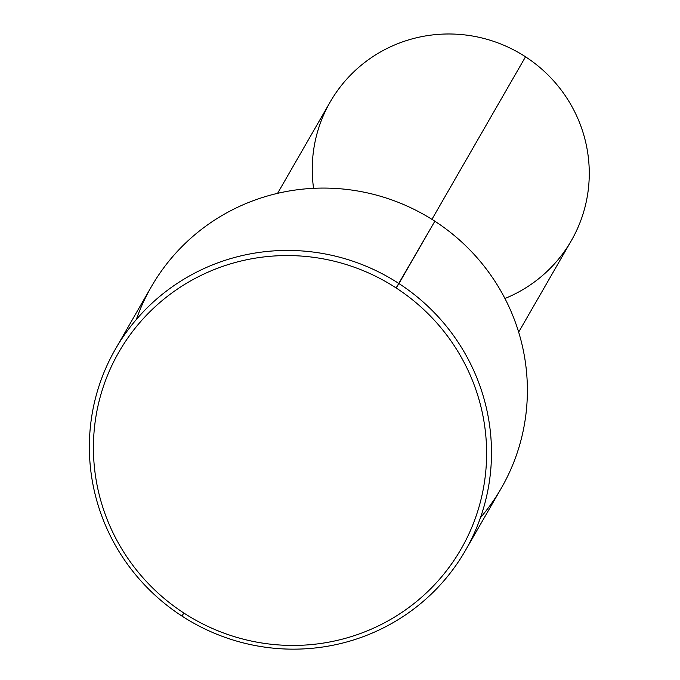<?xml version="1.0" encoding="UTF-8"?>
<svg xmlns="http://www.w3.org/2000/svg" width="680" height="680" viewBox="0 0 680 680"><rect width="100%" height="100%" fill="white"/><g stroke="black" fill="none" stroke-linecap="round" stroke-linejoin="round"><path stroke-width="1.02" d="M277.593 193.332L330.225 101.923A139.085 136.756 29.9 0 1 525.521 56.805L431.936 219.343L525.521 56.805A139.085 136.756 29.9 0 1 571.293 240.728L518.662 332.137M504.942 298.495A139.085 136.756 -150.1 0 0 588.778 184.858A139.085 136.756 -150.1 0 0 525.521 56.805A139.085 136.756 -150.1 0 0 376.057 54.604A139.085 136.756 -150.1 0 0 313.574 188.309M480.445 517.692A201.9 198.518 -150.1 0 0 434.851 221.204A201.9 198.518 -150.1 0 0 136.306 319.541M183.906 613.054A197.412 194.106 29.9 0 1 124.517 342.899A197.412 194.106 29.9 0 1 396.134 287.954A197.412 194.106 29.9 0 1 455.515 558.11A197.412 194.106 29.9 0 1 183.906 613.054L181.9 616.038A201.9 198.518 -150.1 0 0 465.392 550.537A201.9 198.518 -150.1 0 0 398.947 283.551A201.9 198.518 -150.1 0 0 115.456 349.052A201.9 198.518 -150.1 0 0 181.9 616.038A201.9 198.518 29.9 0 1 121.168 339.745A201.9 198.518 29.9 0 1 398.947 283.551L434.851 221.204L396.134 287.954A197.412 194.106 -150.1 0 0 124.517 342.899A197.412 194.106 -150.1 0 0 183.906 613.054A197.412 194.106 -150.1 0 0 455.515 558.11A197.412 194.106 -150.1 0 0 396.134 287.954L398.947 283.551A201.9 198.518 29.9 0 1 459.68 559.844A201.9 198.518 29.9 0 1 181.9 616.038L183.906 613.054M115.456 349.052L151.359 286.697A201.9 198.518 29.9 0 1 434.851 221.204A201.9 198.518 29.9 0 1 501.296 488.18L465.392 550.537"/></g></svg>
